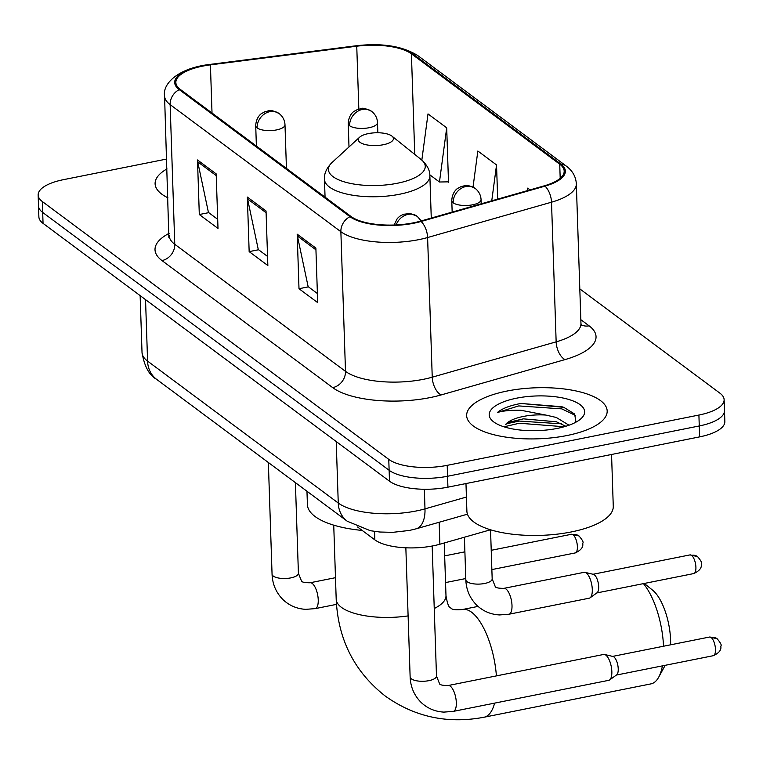 <?xml version="1.0" encoding="UTF-8"?>
<svg xmlns="http://www.w3.org/2000/svg" width="763" height="763" viewBox="0 0 763 763"><rect width="100%" height="100%" fill="white"/><g stroke="black" fill="none" stroke-linecap="round" stroke-linejoin="round"><path stroke-width="1.14" d="M490.504 529.78L439.879 544.219A43.939 15.966 178.1 0 1 433.26 545.812A43.939 15.966 178.1 0 1 374.833 539.842L357.513 526.947M166.668 159.047L63.377 179.686A43.939 15.966 -1.9 0 0 38.15 195.051L38.875 216.873A43.939 15.966 -1.9 0 0 43.043 223.359L389.492 481.195A43.939 15.966 -1.9 0 0 447.929 487.166L699.623 436.875A43.939 15.966 -1.9 0 0 724.85 421.5L724.488 410.589A43.939 15.966 -1.9 0 1 699.261 425.964A43.939 15.966 -1.9 0 0 724.488 410.589L724.125 399.678A43.939 15.966 -1.9 0 0 719.957 393.203L579.813 288.9M38.15 195.051A43.939 15.966 -1.9 0 0 42.327 201.537L388.768 459.374A43.939 15.966 -1.9 0 0 447.204 465.344L447.566 476.255L699.261 425.964L447.566 476.255A43.939 15.966 -1.9 0 1 389.13 470.285A43.939 15.966 -1.9 0 0 447.566 476.255L447.929 487.166M42.327 201.537L42.69 212.448L389.13 470.285L42.69 212.448A43.939 15.966 -1.9 0 1 38.512 205.962A43.939 15.966 -1.9 0 0 42.69 212.448L43.043 223.359M566.823 435.559A70.301 25.541 -1.9 0 0 607.176 410.971A70.301 25.541 -1.9 0 0 507.004 391.047A70.301 25.541 -1.9 0 0 466.651 415.635A70.301 25.541 -1.9 0 0 566.823 435.559A70.301 25.541 -1.9 0 0 607.176 410.971A70.301 25.541 -1.9 0 0 507.004 391.047A70.301 25.541 -1.9 0 0 466.651 415.635A70.301 25.541 -1.9 0 0 566.823 435.559M413.365 222.844A46.867 17.024 178.1 0 1 351.028 216.482L180.297 89.414A46.867 17.024 178.1 0 1 175.852 82.499A46.867 17.024 178.1 0 1 210.416 64.865L356.75 46.2A46.867 17.024 178.1 0 1 411.41 53.82L559.727 164.198A46.867 17.024 178.1 0 1 564.181 171.112A46.867 17.024 178.1 0 1 544.334 185.81L420.423 221.156A46.867 17.024 178.1 0 1 413.365 222.844M413.861 223.216A48.04 17.454 -1.9 0 0 421.09 221.48L545.011 186.143A48.04 17.454 -1.9 0 0 560.786 163.988L412.468 53.601A48.04 17.454 -1.9 0 0 356.435 45.799L210.111 64.464A48.04 17.454 -1.9 0 0 179.238 89.624L349.969 216.692A48.04 17.454 -1.9 0 0 413.861 223.216M217.693 219.324L208.433 212.429L197.722 161.842A11.722 9.938 -53.3 0 1 197.493 159.972L199.305 214.527L217.999 228.442L216.187 173.888L197.493 159.972M208.728 212.648L199.305 214.527M317.389 293.526L308.128 286.621L297.417 236.034A11.722 9.938 -53.3 0 1 297.189 234.174L299.001 288.729L317.694 302.634L315.882 248.08L297.189 234.174M308.424 286.84L299.001 288.729M267.546 256.425L258.276 249.53L247.565 198.933A11.722 9.938 -53.3 0 1 247.346 197.073L249.158 251.628L267.851 265.543L266.039 210.989L247.346 197.073M258.571 249.749L249.158 251.628M166.992 168.89A70.301 25.541 -1.9 0 0 155.099 183.769A70.301 25.541 -1.9 0 0 167.946 197.817A70.301 25.541 -1.9 0 1 155.099 183.769A70.301 25.541 -1.9 0 1 166.992 168.89M447.204 465.344L698.908 415.053A43.939 15.966 -1.9 0 0 724.125 399.678M530.075 189.882L527.7 188.118L527.357 190.655M447.795 181.852L448.501 182.386L446.698 127.831L428.005 113.916L421.834 160.096M497.676 199.114L496.541 164.932L477.848 151.017L473.031 187.088M496.541 164.932L491.754 200.812M429.807 174.822L439.459 182.004L448.482 181.842M446.698 127.831L439.459 182.004M465.974 483.561L466.889 511.2A73.229 26.6 -1.9 0 0 571.239 531.954A73.229 26.6 -1.9 0 0 613.271 506.346L611.554 454.471M575.989 422.139L574.625 414.023L563.771 407.318L520.967 403.474L518.687 403.894C508.921 405.897 501.835 408.768 497.428 412.497C503.199 410.771 511.067 410.046 521.034 410.294L545.812 415.062A33.105 12.027 -1.9 0 0 523.284 416.464A33.105 12.027 -1.9 0 0 505.516 424.59L509.312 422.187L523.361 418.849L556.427 421.796L565.831 426.269M545.812 415.062L556.284 417.466L569.026 425.21M557.228 428.415A47.745 17.349 -1.9 0 0 581.082 418.601A47.745 17.349 -1.9 0 0 569.789 399.774A47.745 17.349 -1.9 0 0 516.599 398.181A47.745 17.349 -1.9 0 0 493.194 421.519A47.745 17.349 -1.9 0 0 557.228 428.415M497.428 412.497L518.754 405.916L561.854 408.882L575.693 415.577M503.99 426.813L519.336 423.236L564.2 426.755M520.967 403.474L561.778 406.717L564.496 407.585M506.489 423.77L519.26 421.071L561.711 423.846M368.415 133.592A17.578 6.381 -1.9 0 0 359.631 137.206A17.578 6.381 -1.9 0 0 363.789 144.14A17.578 6.381 -1.9 0 0 383.369 144.722A17.578 6.381 -1.9 0 0 391.982 136.138A17.578 6.381 -1.9 0 0 368.415 133.592M306.964 491.238L307.413 504.62A80.554 29.261 -1.9 0 0 362.187 530.428M494.615 703.133A54.926 21.221 78.7 0 1 484.057 717.23L650.973 683.877A54.926 21.221 -101.3 0 0 658.698 677.182A54.926 21.221 -101.3 0 0 662.408 665.87M663.524 646.223A54.926 21.221 -101.3 0 0 643.419 583.628M644.249 583.457L652.68 590.228A40.277 15.565 78.7 0 1 670.61 644.811M448.129 685.536L603.647 654.454A13.181 5.093 78.7 0 1 604.563 654.482A13.181 5.093 78.7 0 1 605.832 655.112A13.181 5.093 78.7 0 1 611.84 671.554A13.181 5.093 78.7 0 1 609.647 679.938A13.181 5.093 78.7 0 1 608.817 680.31L453.289 711.383L443.856 712.108C435.158 711.631 427.652 708.474 421.338 702.637C414.252 695.627 410.523 687.053 410.132 676.915A13.181 4.788 -1.9 0 0 411.057 678.593A13.181 4.788 -1.9 0 0 428.92 680.653A13.181 4.788 -1.9 0 0 436.484 676.037L439.469 683.505C439.526 684.831 442.416 685.508 448.129 685.536A13.181 5.093 78.7 0 1 450.304 686.185A13.181 5.093 78.7 0 1 450.656 686.471A13.181 5.093 78.7 0 1 456.169 700.482A13.181 5.093 78.7 0 1 453.289 711.383M604.563 654.482L612.975 656.476A9.518 3.681 78.7 0 1 613.891 656.933A9.518 3.681 78.7 0 1 618.23 668.808A9.518 3.681 78.7 0 1 616.647 674.864L609.647 679.938M503.818 588.368L584.096 572.326A13.181 5.093 78.7 0 1 585.002 572.355A13.181 5.093 78.7 0 1 592.288 589.427A13.181 5.093 78.7 0 1 590.095 597.81A13.181 5.093 78.7 0 1 589.255 598.182L508.978 614.225L499.546 614.94C490.847 614.473 483.341 611.316 477.018 605.479C469.941 598.469 466.212 589.894 465.821 579.746A13.181 4.788 -1.9 0 0 466.746 581.425A13.181 4.788 -1.9 0 0 484.61 583.485A13.181 4.788 -1.9 0 0 492.173 578.879L495.158 586.337C495.216 587.663 498.096 588.34 503.818 588.368A13.181 5.093 78.7 0 1 506.346 589.303A13.181 5.093 78.7 0 1 512.002 605.469A13.181 5.093 78.7 0 1 508.978 614.225M585.002 572.355L593.414 574.348A9.518 3.681 78.7 0 1 594.329 574.797A9.518 3.681 78.7 0 1 598.678 586.68A9.518 3.681 78.7 0 1 597.095 592.737L590.095 597.81M439.154 522.264L439.879 544.219M374.547 531.41L374.833 539.842M145.542 299.64L147.583 361.118A29.29 24.836 126.7 0 0 156.587 379.325C149.214 375.31 144.36 366.364 142.023 352.477A58.589 21.278 -1.9 0 0 147.583 361.118L338.257 503.027A58.589 21.278 -1.9 0 0 416.169 510.981A58.589 21.278 -1.9 0 0 424.991 508.864L424.342 489.264M336.216 441.548L338.257 503.027A29.29 24.836 126.7 0 0 347.26 521.234L156.587 379.325M699.623 436.875L698.908 415.053M389.492 481.195L388.768 459.374M467.452 514.186L416.15 528.816A29.29 15.46 -105.9 0 0 424.991 508.864L466.422 497.047M580.834 319.678L589.093 325.83A73.229 26.6 178.1 0 1 565.04 359.592L441.128 394.938A73.229 26.6 178.1 0 1 332.706 387.633L161.975 260.574A14.65 12.418 126.7 0 0 174.765 244.284L345.496 371.352A58.589 21.278 -1.9 0 0 423.417 379.306A58.589 21.278 -1.9 0 0 432.239 377.189L556.151 341.853A58.589 21.278 -1.9 0 0 580.958 323.483L581.435 325.334M161.975 260.574A73.229 26.6 178.1 0 1 169.128 233.325M169.205 235.643A58.589 21.278 -1.9 0 0 174.765 244.284L170.139 104.626A58.589 21.278 178.1 0 1 164.57 95.985L168.861 237.531M560.786 163.988A14.65 12.418 126.7 0 1 566.26 166.067C572.584 170.817 575.931 176.73 576.323 183.816A58.589 21.278 178.1 0 1 551.515 202.195L427.604 237.531A58.589 21.278 178.1 0 1 418.782 239.649A58.589 21.278 178.1 0 1 340.87 231.694A14.65 12.418 -53.3 0 1 349.969 216.692M421.09 221.48A14.65 7.725 -105.9 0 1 427.604 237.531L432.239 377.189A14.65 7.725 74.1 0 0 441.128 394.938M412.468 53.601A14.65 12.418 -53.3 0 1 417.943 55.689C402.683 46.085 382.063 42.785 356.092 45.77L209.768 64.435C177.493 68.193 162.385 84.14 164.57 95.985M565.04 359.592A14.65 7.725 74.1 0 1 556.151 341.853L551.515 202.195A14.65 7.725 -105.9 0 0 545.011 186.143M179.238 89.624A14.65 12.418 126.7 0 0 170.139 104.626L340.87 231.694L345.496 371.352A14.65 12.418 126.7 0 1 332.706 387.633M581.177 324.752A14.65 12.418 126.7 0 0 589.093 325.83M411.41 53.82L414.748 154.393M356.75 46.2L358.829 109.004M210.416 64.865L212.019 113.019M559.727 164.198L560.195 178.313M431.734 217.922L431.248 217.56M247.565 198.933L266.096 212.724M297.417 236.034L315.949 249.825M197.722 161.842L216.244 175.624M408.11 615.903A54.926 19.952 178.1 0 1 341.414 607.348A54.926 19.952 178.1 0 1 336.197 599.241L333.736 525.163M444.238 542.979L445.983 595.598C447.356 603.915 448.997 608.044 450.904 607.977C451.81 609.637 455.692 610.152 462.531 609.503A54.926 21.221 78.7 0 1 471.591 612.222A54.926 21.221 78.7 0 1 496.398 675.884M445.983 595.598A54.926 19.952 178.1 0 1 434.242 608.512M332.039 162.519A48.441 17.597 -1.9 0 0 343.493 181.623A48.441 17.597 -1.9 0 0 397.447 183.234A48.441 17.597 -1.9 0 0 421.195 159.562C427.051 164.77 429.931 170.178 429.865 175.795A52.723 19.151 -1.9 0 1 399.593 194.241A52.723 19.151 -1.9 0 1 324.466 179.295C324.017 173.687 326.545 168.098 332.039 162.519L359.631 137.206M396.14 224.932A14.65 12.418 -53.3 0 1 407.986 214.403A14.65 12.418 126.7 0 1 417.18 216.291L421.233 220.917M711.126 637.506A9.518 3.681 78.7 0 1 715.332 647.539A9.518 3.681 78.7 0 1 713.281 655.703C723.219 651.087 720.377 646.547 720.93 645.946C721.769 645.116 720.491 642.713 717.106 638.726A9.518 8.069 126.7 0 0 711.126 637.506A9.518 3.681 78.7 0 0 709.552 637.029L612.632 656.399M257.112 127.926A14.65 5.322 -1.9 0 0 276.587 129.91A14.65 5.322 -1.9 0 0 284.99 124.789C284.78 120.239 282.815 116.491 279.096 113.525A14.65 12.418 126.7 0 0 269.902 111.636A14.65 12.418 -53.3 0 0 257.112 127.926A14.65 5.322 -1.9 0 1 255.719 125.761C256.053 117.283 261.184 113.649 261.556 113.563L265.333 111.512C269.94 111.331 267.899 108.146 279.096 113.525M573.042 534.739A9.518 3.681 78.7 0 1 577.248 544.772A9.518 3.681 78.7 0 1 575.207 552.937C585.135 548.32 582.293 543.79 582.846 543.18C583.685 542.35 582.417 539.946 579.022 535.969A9.518 8.069 126.7 0 0 573.042 534.739A9.518 3.681 78.7 0 0 571.477 534.272L491.229 550.304M290.837 577.887A13.181 4.788 -1.9 0 0 298.409 573.28L301.385 580.738C301.442 582.064 304.332 582.741 310.045 582.77A13.181 5.093 78.7 0 1 312.22 583.418A13.181 5.093 78.7 0 1 312.572 583.705A13.181 5.093 78.7 0 1 318.085 597.725A13.181 5.093 78.7 0 1 315.214 608.626L305.782 609.341C297.084 608.874 289.568 605.717 283.254 599.88C276.177 592.87 272.448 584.296 272.057 574.148A13.181 4.788 -1.9 0 0 272.982 575.827A13.181 4.788 -1.9 0 0 290.837 577.887M691.564 555.369A9.518 3.681 78.7 0 1 695.77 565.412A9.518 3.681 78.7 0 1 693.729 573.576C703.658 568.96 700.815 564.42 701.369 563.809C702.208 562.989 700.939 560.586 697.544 556.599A9.518 8.069 126.7 0 0 691.564 555.369A9.518 3.681 78.7 0 0 689.99 554.901L593.08 574.262M453.174 202.805A14.65 5.322 -1.9 0 0 472.65 204.799A14.65 5.322 -1.9 0 0 481.062 199.677C480.843 195.128 478.878 191.37 475.168 188.404A14.65 12.418 126.7 0 0 465.964 186.515A14.65 12.418 -53.3 0 0 453.174 202.805A14.65 5.322 -1.9 0 1 451.782 200.64C452.116 192.162 457.247 188.528 457.619 188.451L461.405 186.401C466.002 186.21 463.961 183.034 475.168 188.404M349.616 125.733A14.65 5.322 -1.9 0 0 369.092 127.726A14.65 5.322 -1.9 0 0 377.494 122.605C377.284 118.055 375.32 114.297 371.6 111.341A14.65 12.418 126.7 0 0 362.406 109.443A14.65 12.418 -53.3 0 0 349.616 125.733A14.65 5.322 -1.9 0 1 348.224 123.568C348.557 115.089 353.689 111.455 354.061 111.379L357.837 109.328C362.444 109.138 360.403 105.962 371.6 111.341M416.15 528.816L409.445 530.438L392.707 532.345L379.85 532.021L370.322 530.705L347.26 521.234M142.023 352.477L140.134 295.615M566.26 166.067L417.943 55.689M576.323 183.816L580.958 323.483M336.197 599.241C338.066 639.575 354.442 671.86 385.315 696.094C414.748 717.048 447.662 724.097 484.057 717.23M462.531 609.503L478.048 606.404M325.057 197.15L324.466 179.295M431.267 218.056L429.865 175.795M391.982 136.138L421.195 159.562M665.183 665.317L658.698 677.182M405.849 547.796L410.132 676.915M432.173 546.022L436.484 676.037M394.099 225.018L397.285 218.542L399.631 216.33L403.417 214.279L410.322 213.516L417.18 216.291M713.281 655.703L616.37 675.064M709.552 637.029L717.106 638.726M268.357 462.502L272.057 574.148M256.387 146.048L255.719 125.761M310.045 582.77L335.482 577.686M444.667 555.874L464.896 551.83M295.395 482.636L298.409 573.28M286.44 168.413L284.99 124.789M315.214 608.626L336.464 604.372M445.554 582.579L465.783 578.535M575.207 552.937L491.868 569.589M571.477 534.272L579.022 535.969M464.409 537.219L465.821 579.746M452.163 212.095L451.782 200.64M490.542 529.789L492.173 578.879M693.729 573.576L596.809 592.937M689.99 554.901L697.544 556.599M481.195 203.816L481.062 199.677M348.996 146.963L348.224 123.568M377.838 132.752L377.494 122.605"/></g></svg>
